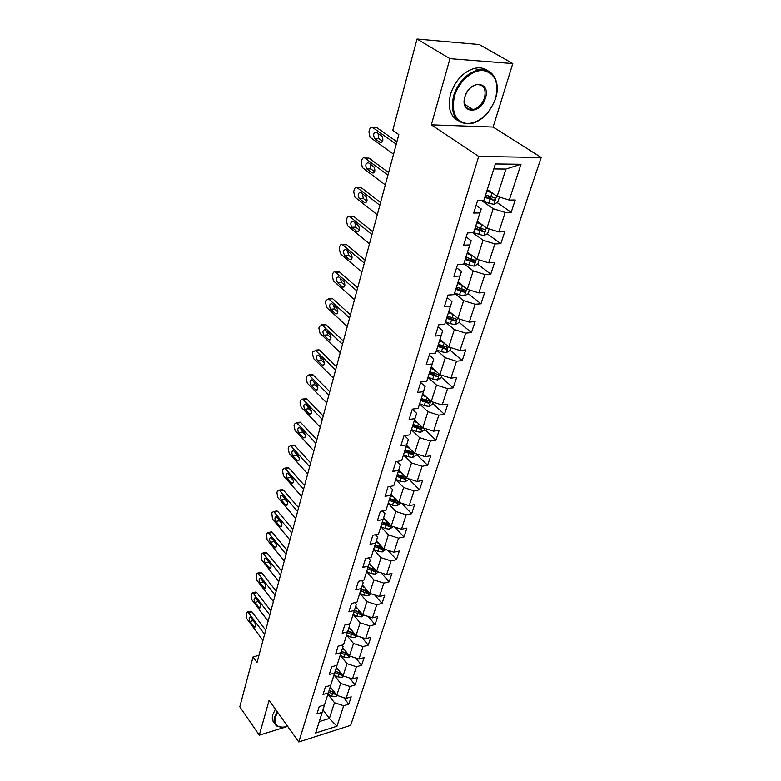 <?xml version="1.0" encoding="UTF-8"?>
<svg xmlns="http://www.w3.org/2000/svg" width="781" height="781" viewBox="0 0 781 781"><rect width="100%" height="100%" fill="white"/><g stroke="black" fill="none" stroke-linecap="round" stroke-linejoin="round"><path stroke-width="1.17" d="M512.785 63.573L449.963 58.682L431.317 124.843L493.123 127.059L512.785 63.573L479.3 44.556L417.015 39.05L392.775 130.378L398.818 134.586L257.056 662.434L253.044 656.909L239.806 706.815L259.292 735.165L286.315 726.799M493.123 127.059L541.194 157.479L350.63 725.344L298.801 741.95L478.704 156.434L541.194 157.479M487.334 189.568L497.165 196.353L505.942 169.047L493.846 168.94L483.869 200.366L477.65 200.434L473.696 213.047L479.905 212.93L473.647 232.728L467.477 232.923L463.65 245.166L469.801 244.922L463.729 264.144L457.607 264.456L453.888 276.347L459.989 275.986L454.093 294.652L448.021 295.081L444.409 306.621L450.461 306.152L444.731 324.291L438.717 324.828L435.202 336.035L441.197 335.469L435.632 353.1L429.667 353.725L426.26 364.629L432.205 363.966L426.787 381.099L420.871 381.831L417.562 392.433L423.448 391.671L418.186 408.346L412.319 409.156L409.098 419.465L414.936 418.626L409.81 434.851L404.002 435.749L400.858 445.785L406.657 444.858L401.668 460.653L395.899 461.63L392.843 471.392L398.583 470.387L393.731 485.772L388.011 486.827L385.033 496.335L390.734 495.261L385.999 510.247L380.337 511.36L377.428 520.634L383.08 519.492L378.473 534.087L372.849 535.278L370.018 544.308L375.622 543.098L371.131 557.331L365.557 558.581L362.794 567.387L368.359 566.118L363.975 579.99L358.44 581.298L355.755 589.889L361.261 588.562L356.985 602.102L351.509 603.459L348.882 611.835L354.349 610.459L350.181 623.668L344.743 625.083L342.185 633.254L347.604 631.819L343.533 644.715L338.144 646.18L335.645 654.156L341.014 652.672L337.041 665.256L331.691 666.769L329.26 674.559L334.59 673.037L330.705 685.327L325.404 686.88L323.022 694.485L328.303 692.913L324.515 704.921L319.253 706.522L316.93 713.951L322.172 712.34L315.641 732.998L336.962 726.213L329.397 718.432L334.453 702.695L328.079 694.338M483.869 200.366L495.369 163.961L520.986 164.274L509.261 200.073L515.235 200.004L511.174 212.325L497.136 202.562M336.962 726.213L343.679 705.721L348.756 704.159L351.186 696.818L346.081 698.37L349.986 686.47L355.101 684.947L357.581 677.439L352.446 678.943L356.439 666.769L361.593 665.285L364.131 657.602L358.957 659.066L363.038 646.59L368.241 645.155L370.838 637.286L365.625 638.712L369.803 625.942L375.046 624.556L377.711 616.502L372.449 617.869L376.725 604.787L382.016 603.449L384.74 595.2L379.439 596.518L383.822 583.124L389.153 581.835L391.945 573.381L386.605 574.64L391.096 560.914L396.465 559.684L399.335 551.015L393.946 552.226L398.554 538.148L403.962 536.977L406.901 528.093L401.473 529.235L406.198 514.796L411.655 513.693L414.662 504.585L409.195 505.658L414.037 490.849L419.543 489.814L422.628 480.461L417.113 481.477L422.091 466.286L427.627 465.31L430.8 455.723L425.235 456.66L430.351 441.06L435.935 440.162L439.186 430.321L433.582 431.18L438.824 415.16L444.457 414.35L447.796 404.236L442.153 405.017L447.542 388.567L453.214 387.835L456.651 377.438L450.949 378.141L456.485 361.232L462.215 360.588L465.74 349.908L459.999 350.513L465.691 333.136L471.46 332.579L475.082 321.606L469.293 322.114L475.151 304.239L480.969 303.789L484.698 292.494L478.86 292.914L484.884 274.522L490.751 274.17L494.588 262.553L488.701 262.855L494.9 243.926L500.806 243.701L504.76 231.742L498.834 231.928L505.219 212.442L511.174 212.325M473.647 232.728L481.213 208.937L476.117 205.315M481.36 200.414L493.192 208.732L486.914 228.247L477.308 221.287M481.213 208.937L479.905 212.93M505.219 212.442L493.192 208.732M498.834 231.928L486.914 228.247M463.729 264.144L471.177 240.704L466.208 236.994M472.866 232.758L483.058 240.265L476.966 259.224L467.575 252.107M471.177 240.704L469.801 244.922M494.9 243.926L483.058 240.265M488.701 262.855L476.966 259.224M454.093 294.652L461.434 271.554L456.573 267.766M463.875 263.695L473.218 270.9L467.292 289.312L458.125 282.048M461.434 271.554L459.989 275.986M484.884 274.522L473.218 270.9M478.86 292.914L467.292 289.312M444.731 324.291L451.965 301.525L447.22 297.668M454.522 293.324L463.65 300.656L457.9 318.56L448.929 311.16M451.965 301.525L450.461 306.152M475.151 304.239L463.65 300.656M469.293 322.114L457.9 318.56M435.632 353.1L442.768 330.656L438.121 326.722M445.434 322.123L454.357 329.582L448.763 346.989L439.986 339.471M442.768 330.656L441.197 335.469M465.691 333.136L454.357 329.582M459.999 350.513L448.763 346.989M426.787 381.099L433.826 358.977L429.277 354.984M436.589 350.142L445.316 357.718L439.869 374.655L431.278 367.021M433.826 358.977L432.205 363.966M456.485 361.232L445.316 357.718M450.949 378.141L439.869 374.655M418.186 408.346L425.118 386.527L420.676 382.465M427.988 377.408L436.52 385.092L431.219 401.571L422.814 393.829M425.118 386.527L423.448 391.671M447.542 388.567L436.52 385.092M442.153 405.017L431.219 401.571M409.81 434.851L416.654 413.325L412.3 409.224M419.612 403.943L427.959 411.724L422.804 427.763L414.574 419.934M416.654 413.325L414.936 418.626M438.824 415.16L427.959 411.724M433.582 431.18L422.804 427.763M401.668 460.653L408.414 439.42L404.558 435.661M411.45 429.794L419.622 437.663L414.604 453.283L406.54 445.355M408.414 439.42L406.657 444.858M430.351 441.06L419.622 437.663M425.235 456.66L414.604 453.283M393.731 485.772L400.389 464.822L397.021 461.434M403.504 454.962L411.509 462.918L406.618 478.128L398.72 470.133M400.389 464.822L398.583 470.387M422.091 466.286L411.509 462.918M417.113 481.477L406.618 478.128M385.999 510.247L392.579 489.57L389.641 486.524M395.762 479.485L403.601 487.52L398.837 502.349L391.086 494.266M392.579 489.57L390.734 495.261M414.037 490.849L403.601 487.52M409.195 505.658L398.837 502.349M378.473 534.087L384.955 513.683L382.407 510.95M388.206 503.394L395.889 511.496L391.252 525.955L383.656 517.803M384.955 513.683L383.08 519.492M406.198 514.796L395.889 511.496M401.473 529.235L391.252 525.955M371.131 557.331L377.535 537.182L375.319 534.751M380.845 526.706L388.382 534.878L383.852 548.975L376.403 540.764M377.535 537.182L375.622 543.098M398.554 538.148L388.382 534.878M393.946 552.226L383.852 548.975M363.975 579.99L370.301 560.104L368.388 557.946M373.66 549.443L381.05 557.673L376.637 571.428L369.335 563.16M370.301 560.104L368.359 566.118M391.096 560.914L381.05 557.673M386.605 574.64L376.637 571.428M356.985 602.102L363.233 582.45L361.593 580.556M366.66 571.624L373.904 579.912L369.598 593.335L362.433 585.008M363.233 582.45L361.261 588.562M383.822 583.124L373.904 579.912M379.439 596.518L369.598 593.335M350.181 623.668L356.351 604.26L354.955 602.6M359.816 593.277L366.933 601.614L362.726 614.715L355.687 606.339M356.351 604.26L354.349 610.459M376.725 604.787L366.933 601.614M372.449 617.869L362.726 614.715M343.533 644.715L349.624 625.542L348.453 624.117M364.141 615.174L361.418 616.892L357.142 616.316L353.139 614.413L360.129 622.799L356.019 635.588L349.117 627.172M349.624 625.542L347.604 631.819M369.803 625.942L360.129 622.799M365.625 638.712L356.019 635.588M337.041 665.256L343.064 646.326L342.088 645.106M346.666 635.099L353.481 643.485L349.468 655.972L342.683 647.517M343.064 646.326L341.014 652.672M363.038 646.59L353.481 643.485M358.957 659.066L349.468 655.972M330.705 685.327L336.66 666.613L335.859 665.597M340.331 655.308L346.989 663.684L343.064 675.877L336.406 667.394M336.66 666.613L334.59 673.037M356.439 666.769L346.989 663.684M352.446 678.943L343.064 675.877M324.515 704.921L330.392 686.431L329.758 685.601M334.131 675.048L340.643 683.414L336.816 695.334L330.275 686.811M330.392 686.431L328.303 692.913M349.986 686.47L340.643 683.414M346.081 698.37L336.816 695.334M315.641 732.998L324.281 705.79L323.793 705.145M322.983 709.88L329.397 718.432L319.292 721.595M324.281 705.79L322.172 712.34M343.679 705.721L334.453 702.695M449.963 58.682L417.015 39.05M431.317 124.843L478.704 156.434M298.801 741.95L269.113 700.323L259.292 735.165M258.96 655.347L253.044 656.909M520.986 164.274L505.942 169.047M493.846 168.94L495.369 163.961M509.261 200.073L497.165 196.353M348.756 704.159L343.679 697.579M355.101 684.947L349.654 678.035M361.593 665.285L355.736 658.012M368.241 645.155L361.945 637.511M375.046 624.556L368.261 616.512M382.016 603.449L374.695 594.985M389.153 581.835L381.255 572.922M396.465 559.684L387.932 550.283M403.962 536.977L394.717 527.068M411.655 513.693L401.619 503.237M419.543 489.814L408.629 478.773L408.238 479.876L404.812 481.916L406.179 477.689M427.627 465.31L416.468 454.357M435.935 440.162L424.542 429.325M444.457 414.35L432.83 403.64M453.214 387.835L441.333 377.262M462.215 360.588L450.071 350.171M471.46 332.579L459.052 322.328M480.969 303.789L468.278 293.705M463.894 290.22L463.074 289.575M490.751 274.17L477.64 264.183M473.149 260.766L471.255 259.321M500.806 243.701L487.256 233.812M482.57 230.395L479.104 227.876M492.03 199.009L486.817 195.377M262.963 640.42L246.894 618.777L246.279 613.056L247.518 611.962L248.456 612.704L264.603 634.309M265.706 630.208L251.941 611.865L248.456 612.704M249.979 621.461C248.807 618.972 248.895 617.468 250.232 616.97L254.762 622.623C255.943 625.122 255.865 626.626 254.518 627.133L249.979 621.461L253.288 620.651M250.232 611.318L251.941 611.865M332.15 689.262L329.855 688.129M337.48 695.549L335.82 696.632L331.72 696.135L327.922 694.26M335 692.962L329.123 690.463M328.655 691.937L332.462 693.811L336.015 694.289M335.4 694.475L333.389 692.552M277.655 712.292L275.244 717.446C273.828 725.627 277.987 728.624 287.73 726.428M282.868 727.277L276.991 726.096C274.277 724.319 273.477 721.361 274.57 717.222L277.216 711.686M274.512 723.069C272.354 721.205 271.778 718.413 272.784 714.693L275.41 709.158M454.425 96.278C451.184 112.484 455.518 121.602 467.438 123.652C480.12 122.5 489.492 114.124 495.535 98.513C499.186 82.571 495.095 73.248 483.244 70.554C472.202 69.607 458.486 81.839 454.425 96.278M488.145 112.318C482.834 118.722 476.947 122.549 470.474 123.788C455.743 124.12 450.09 114.856 453.507 95.995C458.222 82.21 466.306 73.57 477.767 70.065C492.03 66.424 501.168 81.644 495.623 98.289L494.227 102.135M464.91 96.844C469.527 79.535 491.181 81.009 485.46 97.967C480.92 114.817 459.492 113.938 464.91 96.844M484.552 97.693C486.319 88.702 483.595 84.358 476.39 84.651C471.041 86.203 467.253 90.196 465.017 96.629C463.367 105.464 466.023 109.779 472.993 109.574C478.382 108.139 482.228 104.176 484.552 97.693M458.164 120.762C450.032 116.037 447.503 107.173 450.569 94.159C455.255 80.394 463.318 71.774 474.77 68.289C479.807 67.225 484.113 68.045 487.705 70.749M472.241 109.106L470.592 109.662M268.117 621.217L251.785 599.681L251.16 593.892L252.478 592.769L253.376 593.472L269.796 614.979M270.89 610.918L256.89 592.672L253.376 593.472M254.918 602.327C253.727 599.788 253.825 598.266 255.211 597.768L259.79 603.381C260.991 605.919 260.903 607.452 259.507 607.95L254.918 602.327L258.365 601.516M255.162 592.144L256.89 592.672M273.389 601.595L256.783 580.166L256.148 574.308L257.535 573.137L258.413 573.82L275.107 595.21M276.181 591.197L261.947 573.049L258.413 573.82M259.975 582.763C258.745 580.176 258.862 578.633 260.317 578.145L264.925 583.71C266.165 586.297 266.048 587.849 264.593 588.347L259.975 582.763L263.509 581.972L263.217 581.513M265.228 584.168L263.509 581.972M260.21 572.561L261.947 573.049M338.349 669.864L335.986 668.712M343.904 676.151L342 677.381L337.851 676.873L334.014 674.989M341.307 673.632L335.234 671.104L340.272 673.495L341.59 675.165L342.312 674.911M334.756 672.607L341.59 675.165M344.694 650.026L342.263 648.845M350.493 656.304L348.316 657.69L344.138 657.153L340.243 655.269M347.76 653.843L341.492 651.295M341.004 652.828L344.909 654.722L348.746 655.074M347.916 655.405L346.579 653.736L341.473 651.374M278.778 581.523L261.889 560.221L261.254 554.285L262.719 553.085L263.558 553.739L280.535 574.992M281.599 571.028L267.122 552.987L263.558 553.739M265.14 562.769C263.89 560.123 264.017 558.561 265.53 558.083L270.177 563.589C271.446 566.235 271.31 567.807 269.796 568.295L265.14 562.769L268.703 562.008L268.186 561.09M270.695 564.507L268.703 562.008M265.355 552.528L267.122 552.987M284.294 560.992L267.112 539.827L266.477 533.813L268.01 532.564L268.81 533.189L286.09 554.315M287.144 550.41L272.413 532.486L268.81 533.189M270.421 542.326C269.142 539.622 269.289 538.041 270.861 537.562L275.556 543.02C276.845 545.724 276.699 547.315 275.117 547.793L270.421 542.326L274.014 541.594L273.37 540.345M276.201 544.279L274.014 541.594M270.626 532.056L272.413 532.486M289.936 539.993L272.462 518.965L271.808 512.883L273.438 511.584L274.199 512.18L291.772 533.15M292.807 529.303L277.821 511.506L274.199 512.18M275.82 521.405C274.512 518.652 274.678 517.042 276.318 516.583L281.053 521.972C282.371 524.734 282.205 526.355 280.555 526.824L275.82 521.405L279.442 520.712L278.7 519.16M281.795 523.524L279.442 520.712M276.015 511.106L277.821 511.506M351.196 629.711L348.687 628.51M357.229 635.978L354.789 637.53L350.562 636.974L346.618 635.08M354.379 633.596L347.896 631.009M347.399 632.59L351.352 634.484L354.398 635.187L355.335 634.758M354.398 635.187L353.032 633.518L347.857 631.146M357.854 608.916L355.267 607.686M361.164 612.851L354.457 610.254M353.949 611.865L357.952 613.768L361.027 614.481L362.072 613.944M361.027 614.481L359.641 612.821L354.398 610.439M364.668 587.615L362.003 586.365M371.239 593.863L368.202 595.757L363.878 595.161L359.826 593.257M368.115 591.617L361.173 588.991M360.646 590.641L364.707 592.554L367.822 593.277L368.964 592.603M367.822 593.277L366.406 591.627L361.095 589.235M295.716 518.486L277.919 497.624L276.913 492.85L277.275 491.464L278.983 490.126L279.705 490.683L297.59 511.496M298.606 507.699L283.366 490.038L279.705 490.683M281.345 500.016C280.008 497.194 280.194 495.564 281.912 495.105L286.676 500.436C288.023 503.257 287.838 504.897 286.119 505.356L281.345 500.016L284.997 499.352L284.186 497.536M287.496 502.261L284.997 499.352M281.531 489.677L283.366 490.038M371.668 565.795L368.905 564.517M378.502 572.034L375.153 574.113L370.78 573.488L366.67 571.575M375.251 569.857L368.056 567.201M367.519 568.9L374.782 571.555L376.012 570.726M374.782 571.555L373.338 569.915L367.958 567.514M301.622 496.482L283.513 475.785L282.497 470.963L282.859 469.547L284.665 468.161L285.338 468.678L303.545 489.316M304.551 485.587L289.029 468.083L285.338 468.678M286.998 478.118C285.631 475.238 285.836 473.579 287.623 473.14L292.436 478.392C293.812 481.281 293.607 482.951 291.811 483.39L286.998 478.118L290.688 477.494L289.81 475.414M293.314 480.481L290.688 477.494M287.174 467.751L289.029 468.083M378.834 543.439L375.973 542.131M385.755 549.59L382.27 551.923L377.848 551.279L373.689 549.365M382.475 547.559L375.105 544.884M374.558 546.622L381.919 549.297L383.217 548.282M381.919 549.297L380.445 547.666L374.987 545.255M307.675 473.94L289.243 453.439L288.209 448.567L288.579 447.113L290.483 445.678L291.108 446.166L309.647 466.608M310.633 462.948L294.827 445.6L291.108 446.166M292.787 455.704C291.391 452.755 291.616 451.067 293.48 450.647L298.322 455.821C299.738 458.779 299.504 460.478 297.629 460.907L292.787 455.704L296.507 455.118L295.589 452.795M299.26 458.164L296.507 455.118M292.953 445.307L294.827 445.6M386.195 520.527L383.217 519.18M393.175 526.579L389.573 529.186L385.101 528.522L380.874 526.599M390.119 524.744L382.329 522.011M381.763 523.787L389.221 526.472L390.559 525.222M389.221 526.472L387.727 524.861L382.192 522.45M313.874 450.862L295.101 430.556L294.056 425.625L294.427 424.142L296.438 422.658L297.005 423.107L315.895 443.344M316.852 439.762L300.763 422.589L297.005 423.107M298.713 432.752C297.288 429.735 297.541 428.017 299.484 427.617L304.365 432.713C305.801 435.739 305.547 437.458 303.594 437.868L298.713 432.752L302.462 432.215L301.505 429.648M305.332 435.29L302.462 432.215M298.879 422.326L300.763 422.589M393.741 497.038L390.656 495.652M400.79 502.974L397.051 505.883L392.531 505.18L388.255 503.257M389.163 500.377L396.719 503.081L397.666 501.324L389.739 498.551M396.719 503.081L395.186 501.48L389.582 499.059M320.23 427.207L301.105 407.116L300.041 402.147L300.431 400.614L302.54 399.091L303.057 399.481L322.299 419.504M323.236 416L306.845 399.013L303.057 399.481M304.785 409.244C303.321 406.149 303.604 404.412 305.625 404.021L310.545 409.039C312.019 412.134 311.736 413.881 309.706 414.281L304.785 409.244L308.573 408.746L307.587 405.954M311.541 411.851L308.573 408.746M304.541 399.306L306.845 399.013M401.493 472.935L398.281 471.519M404.812 481.916L400.155 481.252L395.811 479.319M396.748 476.361L404.402 479.085L405.339 477.269L397.334 474.487M404.402 479.085L402.85 477.503L397.158 475.073M326.741 402.967L307.255 383.11L306.172 378.082L306.572 376.52L308.798 374.939L309.256 375.29L328.86 395.069M329.777 391.642L313.074 374.87L309.256 375.29M311.004 385.16C309.51 381.997 309.823 380.23 311.922 379.859L316.881 384.769C318.384 387.952 318.082 389.729 315.963 390.1L311.004 385.16L314.821 384.711L313.825 381.684M317.887 387.825L314.821 384.711M310.779 375.124L313.074 374.87M409.449 448.216L406.1 446.752M416.615 453.917L416.156 455.343L412.602 457.441L407.975 456.69L403.572 454.757M404.529 451.721L412.29 454.474L413.208 452.599L405.134 449.807M412.29 454.474L410.699 452.902L404.929 450.461M333.409 378.111L313.552 358.508L312.459 353.432L312.869 351.831L315.602 350.493L335.586 370.018M336.484 366.68L319.458 350.122L315.602 350.493M317.379 360.48C315.856 357.239 316.188 355.443 318.384 355.091L323.373 359.904C324.916 363.165 324.584 364.971 322.368 365.323L317.379 360.48L321.225 360.08L320.22 356.819M324.388 363.185L321.225 360.08M317.193 350.337L319.458 350.122M417.63 422.853L414.125 421.34M424.835 428.408L424.268 430.165L420.676 432.274L416 431.493L411.528 429.55M412.514 426.436L420.383 429.208L421.281 427.275L413.139 424.464M420.383 429.208L418.762 427.656L412.905 425.206M340.262 352.621L320.015 333.292L318.902 328.157L319.322 326.517L322.114 325.072L342.488 344.314M343.357 341.082L325.999 324.75L322.114 325.072M323.91 335.176C322.358 331.857 322.719 330.021 325.003 329.699L330.031 334.414C331.603 337.753 331.242 339.589 328.938 339.92L323.91 335.176L327.795 334.834L326.79 331.339M331.056 337.919L327.795 334.834M323.764 324.935L325.999 324.75M423.312 394.288L422.746 394.054M426.045 396.807L422.375 395.235M433.289 402.215L432.606 404.324L428.974 406.432L424.239 405.622L419.7 403.679M420.715 400.477L428.691 403.269L429.56 401.278L421.349 398.456M428.691 403.269L427.041 401.737L421.096 399.286M347.281 326.478L326.634 307.431L325.501 302.247L325.931 300.558L328.528 298.801L349.566 317.955M350.415 314.811L332.706 298.742L328.791 299.006M330.617 309.227C329.026 305.82 329.416 303.965 331.788 303.653L336.865 308.261C338.466 311.687 338.075 313.552 335.684 313.864L330.617 309.227L334.532 308.944L333.536 305.225M337.87 312L334.532 308.944M330.519 298.889L332.706 298.742M431.913 367.578L431.2 367.285M434.705 370.057L430.839 368.437M441.968 375.31L441.167 377.789L437.497 379.898L432.703 379.049L428.086 377.106M429.14 373.816L437.233 376.627C438.756 376.061 439.029 375.378 438.073 374.568L429.794 371.736M437.233 376.627L435.534 375.114L429.501 372.654M354.486 299.64L333.428 280.916L332.276 275.673L332.716 273.946C333.311 272.081 334.219 271.466 335.449 272.12L356.839 290.893M357.649 287.867L339.589 272.061L335.635 272.266M337.49 282.615C335.869 279.12 336.289 277.235 338.759 276.943L343.865 281.433C345.505 284.938 345.085 286.842 342.595 287.125L337.49 282.615L341.434 282.38L340.457 278.426M344.86 285.407L341.434 282.38M337.441 272.178L339.589 272.061M440.757 340.145L439.888 339.784M443.608 342.586L439.537 340.897M450.881 347.662L449.954 350.523L446.244 352.631L441.402 351.753L436.706 349.8M437.79 346.432L446 349.253C447.562 348.658 447.835 347.955 446.82 347.135L438.463 344.294M446 349.253L444.272 347.76L438.141 345.309M361.886 272.1L340.389 253.708L339.227 248.407L339.686 246.63C340.311 244.668 341.268 244.033 342.547 244.736L364.297 263.119M365.078 260.2L346.657 244.687L342.664 244.834M344.538 255.309C342.888 251.716 343.337 249.793 345.905 249.539L351.06 253.893C352.729 257.496 352.27 259.429 349.683 259.692L344.538 255.309L348.521 255.133L347.574 250.945M352.026 258.111L348.521 255.133M344.567 244.765L346.657 244.687M449.876 311.951L448.811 311.512M452.795 314.343L448.479 312.585M460.048 319.224L458.994 322.504L455.245 324.603L450.334 323.695L445.56 321.743M446.683 318.277L455.011 321.118C456.621 320.503 456.885 319.771 455.801 318.931L447.376 316.08M455.011 321.118L453.244 319.654L447.025 317.193M369.481 243.809L347.545 225.777L346.364 220.418L346.832 218.602C347.506 216.522 348.502 215.868 349.829 216.63L371.961 234.583M372.713 231.791L353.9 216.591L349.878 216.669M351.782 227.271C350.093 223.591 350.581 221.638 353.246 221.404L358.44 225.621C360.148 229.321 359.66 231.293 356.966 231.527L351.782 227.271L355.804 227.164L354.886 222.731M359.367 230.083L355.804 227.164M351.88 216.63L353.9 216.591M459.277 282.966L457.998 282.449M462.254 285.319L457.666 283.483M469.479 289.985L468.288 293.705L464.49 295.804L459.521 294.847L454.669 292.895M455.821 289.331L464.275 292.192C465.935 291.547 466.189 290.796 465.037 289.936L456.534 287.076M464.275 292.192L462.469 290.757L456.153 288.296M377.282 214.755L354.886 197.105L353.686 191.687L354.164 189.812C354.877 187.645 355.911 186.962 357.278 187.752L379.83 205.276M380.552 202.601L361.339 187.743L357.278 187.752M363.263 198.442L359.201 198.481C357.493 194.733 358.02 192.731 360.763 192.487L366.045 196.607C367.763 200.395 367.226 202.396 364.454 202.611L359.211 198.491L363.272 198.452L362.404 193.766M366.904 201.293L363.272 198.452M468.971 253.161L467.438 252.556M472.027 255.475L467.126 253.542M479.183 259.907L477.835 264.076L473.999 266.165L464.031 263.217M465.222 259.565L473.823 262.445C475.512 261.762 475.756 260.981 474.555 260.122L465.964 257.232M471.968 261.039L473.823 262.445L471.958 261.03L465.535 258.57M385.306 184.892L362.345 167.583L361.212 162.175L361.701 160.251C362.423 158.026 363.487 157.284 364.893 158.045L387.923 175.139M388.606 172.611L368.983 158.104L364.893 158.045M366.845 168.921L366.777 168.862C365.118 165.084 365.674 163.044 368.437 162.76L373.904 166.831C375.563 170.658 374.997 172.689 372.205 172.943L366.845 168.921L370.946 168.96L370.135 164.02M374.636 171.722L370.946 168.96M482.111 224.772L476.859 222.731M478.997 222.507L477.152 221.794M489.17 228.94L487.666 233.587L483.79 235.686L473.667 232.689M474.897 228.921L483.683 231.83C485.352 231.108 485.587 230.307 484.386 229.438L475.658 226.529M483.683 231.83L475.199 227.984M393.556 154.189L370.009 137.271L368.944 131.852L369.442 129.88C370.184 127.586 371.278 126.795 372.703 127.528L396.24 144.163M396.885 141.781L376.842 127.664L372.703 127.528M374.695 138.54L374.558 138.432C372.947 134.605 373.533 132.536 376.335 132.204L381.977 136.226C383.588 140.092 382.983 142.162 380.162 142.454L374.695 138.54L378.824 138.647L378.092 133.453M382.573 141.322L378.824 138.647M492.528 193.161L486.875 191.013M489.375 190.974L487.159 190.134M499.45 197.056L497.79 202.211L493.865 204.3L488.701 203.226L481.311 200.395M484.855 197.388L493.836 200.326C495.486 199.555 495.71 198.725 494.5 197.847L485.636 194.928M493.836 200.326L485.147 196.5M253.747 626.518L255.563 626.069M335.898 696.584L336.455 694.856M332.931 692.347L333.389 690.882M331.72 696.135L332.462 693.811M258.745 607.364L260.59 606.925M263.861 587.781L265.716 587.351M342.078 677.332L342.693 675.409M339.091 672.988L339.589 671.435M337.851 676.873L338.612 674.491M348.404 657.631L349.087 655.493M345.397 653.18L345.915 651.549M344.138 657.153L344.909 654.722M269.094 567.748L270.968 567.348M274.443 547.276L276.328 546.885M279.91 526.326L281.804 525.955M354.877 637.481L355.628 635.119M351.85 632.913L352.407 631.185M350.562 636.974L351.352 634.484M361.496 616.844L362.335 614.247M358.469 612.158L359.045 610.332M357.142 616.316L357.952 613.768M368.281 595.708L369.198 592.867M365.235 590.895L365.85 588.981M363.878 595.161L364.707 592.554M285.514 504.887L287.418 504.546M375.231 574.055L376.227 570.96M372.166 569.124L372.81 567.104M370.78 573.488L371.629 570.813M291.235 482.951L293.148 482.629M382.358 551.874L383.432 548.516M379.273 546.807L379.956 544.679M377.848 551.279L378.726 548.545M297.102 460.497L299.016 460.194M389.651 529.137L390.822 525.496M386.566 523.934L387.278 521.688M385.101 528.522L385.999 525.711M303.106 437.497L305.02 437.214M397.138 505.824L398.398 501.9M394.034 500.475L394.786 498.122M392.531 505.18L393.448 502.3M309.266 413.94L311.17 413.686M401.698 476.42L402.479 473.94M400.155 481.252L401.092 478.294M315.563 389.797L317.457 389.573M412.69 457.393L414.155 452.834M409.556 451.74L410.386 449.134M407.975 456.69L408.941 453.663M322.026 365.059L323.91 364.864M420.774 432.225L422.345 427.324M417.62 426.406L418.489 423.663M416 431.493L416.995 428.378M328.655 339.696L330.509 339.52M429.062 406.384L430.751 401.131M425.909 400.399L426.816 397.519M424.239 405.622L425.264 402.42M335.449 313.679L337.275 313.542M437.585 379.839L439.391 374.226M434.412 373.679L435.378 370.663M432.703 379.049L433.748 375.759M342.42 286.988L344.206 286.881M446.341 352.573L448.265 346.569M443.149 346.237L444.164 343.054M441.402 351.753L442.476 348.375M349.566 259.604L351.313 259.526M455.333 324.554L457.393 318.14M452.14 318.023L453.205 314.684M450.334 323.695L451.438 320.22M356.917 231.479L358.606 231.43M464.588 295.745L466.784 288.902M461.376 289.019L462.489 285.514M459.521 294.847L460.653 291.274M364.454 202.611L366.084 202.591M474.096 266.116L476.439 258.823M470.875 259.175L472.056 255.494M468.971 265.179L470.142 261.508M372.205 172.943L373.767 172.952M483.888 235.628L486.378 227.857M480.657 228.472L481.867 224.674M478.694 234.651L479.895 230.873M481.721 230.444L483.615 231.83M380.162 142.454L381.645 142.493M493.963 204.251L496.618 195.972M490.722 196.871L491.971 192.956M488.701 203.226L489.941 199.331M491.776 198.96L493.709 200.317M251.004 611.132L247.518 611.962M254.518 627.133L255.143 626.977M474.77 68.289L477.767 70.065M472.993 109.574L464.793 104.42M255.983 591.959L252.478 592.769M259.507 607.95L260.161 607.794M261.079 572.366L257.535 573.137M264.593 588.347L265.296 588.191M266.282 552.343L262.719 553.085M269.796 568.295L270.538 568.138M271.612 531.861L268.01 532.564M275.117 547.793L275.908 547.627M277.06 510.911L273.438 511.584M280.555 526.824L281.394 526.658M282.644 489.492L278.983 490.126M286.119 505.356L287.008 505.2M288.355 467.565L284.665 468.161M291.811 483.39L292.758 483.234M294.203 445.121L290.483 445.678M297.629 460.907L298.645 460.741M300.187 422.15L296.438 422.658M303.594 437.868L304.668 437.711M306.328 398.613L302.54 399.091M309.706 414.281L310.828 414.125M312.615 374.509L308.798 374.939M315.963 390.1L317.154 389.963M319.058 349.81L315.212 350.191M322.368 365.323L323.627 365.186M325.667 324.496L321.782 324.818M328.938 339.92L330.265 339.794M332.442 298.537L328.528 298.801M335.684 313.864L337.07 313.757M339.403 271.915L335.449 272.12M342.595 287.125L344.05 287.037M346.53 244.59L342.547 244.736M349.683 259.692L351.206 259.624M353.861 216.552L349.829 216.63M356.966 231.527L358.557 231.479M366.777 168.862L370.868 168.901M374.558 138.432L378.687 138.54"/></g></svg>

